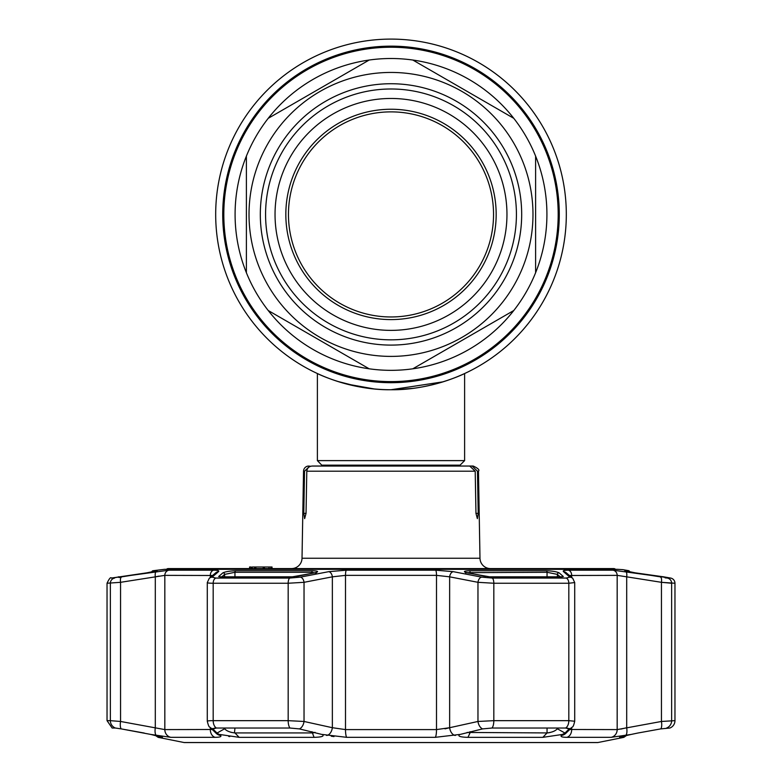 <?xml version="1.0" encoding="UTF-8"?>
<svg xmlns="http://www.w3.org/2000/svg" width="782" height="782" viewBox="0 0 782 782"><rect width="100%" height="100%" fill="white"/><g stroke="black" fill="none" stroke-linecap="round" stroke-linejoin="round"><path stroke-width="1.17" d="M566.315 214.415A175.315 175.315 0 0 1 391 389.739A175.315 175.315 0 0 1 215.685 214.415A175.315 175.315 0 0 1 391 39.1A175.315 175.315 0 0 1 566.315 214.415A175.315 175.315 0 0 0 391 39.1A175.315 175.315 0 0 0 215.685 214.415A175.315 175.315 0 0 1 391 39.1A175.315 175.315 0 0 1 566.315 214.415M336.133 380.932L342.936 383.024M346.318 383.952L374.089 388.918M443.052 381.831L391 389.739C430.911 390.326 465.241 373.346 464.616 373.532C465.241 373.356 430.823 390.345 391 389.739C351.079 390.326 316.769 373.356 317.384 373.532C316.778 373.346 351.069 390.335 391 389.739L390.902 389.739M390.951 389.739L397.5 389.622M407.129 388.996L413.209 388.322M424.382 386.533L419.084 387.471M435.73 383.933L442.514 381.997M443.785 381.606L436.004 383.864M413.238 388.322L396.748 389.641M374.119 388.928L363.669 387.598M358.801 386.758L337.433 381.352M322.604 466.043L317.384 460.618L464.616 460.618L464.616 373.532M447.861 380.257L452.143 378.732M459.484 375.81L463.14 374.207M235.089 214.415A155.911 155.911 0 0 0 246.389 272.713L246.389 156.126A155.911 155.911 0 0 0 235.089 214.415M535.611 271.843L535.611 272.713A155.911 155.911 0 0 0 535.611 156.126L535.611 272.713A155.911 155.911 0 0 1 513.784 310.513L412.828 368.801A155.911 155.911 0 0 0 513.784 310.513M412.828 368.801A155.911 155.911 0 0 1 369.172 368.801L268.216 310.513A155.911 155.911 0 0 0 369.172 368.801M268.216 310.513A155.911 155.911 0 0 1 246.389 272.713L246.389 271.843M532.982 214.415A141.982 141.982 0 0 1 391 356.397A141.982 141.982 0 0 1 249.018 214.415A141.982 141.982 0 0 1 391 72.443A141.982 141.982 0 0 1 532.982 214.415M516.423 214.415A125.423 125.423 0 0 1 391 339.838A125.423 125.423 0 0 1 265.577 214.415A125.423 125.423 0 0 1 391 88.992A125.423 125.423 0 0 1 516.423 214.415M506.961 214.415A115.961 115.961 0 0 1 391 330.375A115.961 115.961 0 0 1 275.039 214.415A115.961 115.961 0 0 1 391 98.464A115.961 115.961 0 0 1 506.961 214.415M285.831 214.415A105.169 105.169 0 0 1 391 109.245A105.169 105.169 0 0 1 496.169 214.415A105.169 105.169 0 0 1 391 319.594A105.169 105.169 0 0 1 285.831 214.415M288.46 214.415A102.54 102.54 0 0 1 391 111.875A102.54 102.54 0 0 1 493.54 214.415A102.54 102.54 0 0 1 391 316.964A102.54 102.54 0 0 1 288.46 214.415M369.172 60.038A155.911 155.911 0 0 0 268.216 118.326L369.172 60.038A155.911 155.911 0 0 1 412.828 60.038L513.784 118.326A155.911 155.911 0 0 0 412.828 60.038M513.784 118.326A155.911 155.911 0 0 1 535.611 156.126M246.389 156.126A155.911 155.911 0 0 1 268.216 118.326M317.228 466.043L469.728 466.043L475.202 471.204L306.798 471.204L306.036 513.363L304.648 518.622L303.787 513.363L306.036 513.363M478.213 513.363L477.352 518.622L475.964 513.363L478.213 513.363L477.47 471.204L478.467 471.204L479.982 558.25A10.518 10.518 0 0 0 490.5 568.582M308.792 466.043A5.259 5.259 0 0 0 303.533 471.204L302.018 558.25L479.982 558.25M309.848 466.043L304.53 471.204L303.787 513.363M291.5 568.582A10.518 10.518 0 0 0 302.018 558.25M166.468 569.316A2.629 2.629 0 0 1 168.306 568.582L613.694 568.582A2.629 2.629 0 0 1 615.532 569.316M252.263 568.582L252.263 566.999L255.831 566.999L254.561 566.999L255.831 566.999L254.561 566.999L254.561 568.582L251.13 568.582L251.13 566.999L249.585 566.999L249.585 568.582M250.875 566.999L251.13 568.582M268.91 568.582L269.116 566.999L255.831 566.999L255.831 568.582L254.561 568.582L255.831 568.582M272.038 568.582L270.836 568.582L270.836 566.999L264.433 566.999L272.038 566.999L272.038 568.582M264.433 568.582L264.433 566.999L263.231 566.999L263.231 568.582M477.47 471.204L472.152 466.043L473.208 466.043C478.017 468.242 479.777 469.962 478.467 471.204M306.798 471.204C307.209 468.007 309.037 466.287 312.272 466.043L469.728 466.043M475.964 513.363L475.202 471.204M472.152 466.043L464.772 466.043M620.351 736.947L631.074 734.454L611.182 737.328L566.891 737.328C562.082 737.279 560.244 736.654 561.378 735.442L562.385 734.454L542.855 737.348L467.929 737.348C460.139 737.133 457.392 736.165 459.689 734.454L435.291 737.328L346.709 737.328L322.311 734.454C324.608 736.165 321.861 737.133 314.071 737.348L239.145 737.348L219.615 734.454L220.622 735.442C221.746 736.654 219.908 737.289 215.109 737.328L170.818 737.328L150.926 734.454L162.216 737.348L158.169 737.348L184.063 742.529A1.574 1.574 0 0 0 184.376 742.558L597.624 742.558A1.574 1.574 0 0 0 597.937 742.529L623.831 737.348L619.588 737.25M459.425 734.611L482.562 728.902A7.888 4.995 -102.7 0 1 477.968 721.463L493.823 720.662L568.817 720.662L574.711 721.239L574.711 582.57L568.817 583.245L493.823 583.245L477.968 582.316L449.64 576.833L436.503 575.366L345.497 575.366L332.36 576.833L304.032 582.316L288.177 583.245L213.183 583.245C208.559 583.225 206.673 582.913 207.523 582.316M207.523 721.463C206.673 720.945 208.55 720.681 213.183 720.662L288.177 720.662L304.032 721.463A7.888 4.995 102.7 0 1 299.438 728.902L322.595 734.621M162.431 737.26L161.649 736.947M674.964 720.662A7.888 7.888 0 0 1 669.861 728.032L660.731 728.902A7.888 2.659 -100.4 0 0 661.445 721.463L674.964 720.662L674.964 583.245L661.445 582.316L671.64 583.245L671.64 720.662A7.888 7.791 -90 0 1 666.606 728.032M546.198 570.723C552.307 570.987 556.608 571.691 559.11 572.844L563.255 576.461L561.75 576.842L489.728 576.842L467.147 572.844C462.807 571.691 463.628 570.987 469.62 570.723L546.198 570.723A1.574 1.026 90 0 1 547.048 572.277L466.541 572.668M312.38 570.723C318.372 570.987 319.193 571.691 314.853 572.844L292.273 576.842L220.25 576.842L218.745 576.461L222.89 572.844C225.392 571.691 229.693 570.987 235.802 570.723L312.38 570.723A1.574 0.518 90 0 0 311.95 572.277L234.952 572.277L224.63 574.399L221.834 576.823M671.64 583.245A5.259 5.2 90 0 0 667.349 578.064L670.614 578.064L663.664 576.842L635.267 572.844L624.818 570.723L628.963 570.723L622.902 569.658L617.428 569.316L164.572 569.316L153.037 570.723L157.182 570.723L146.733 572.844L111.386 578.064L168.932 570.186L213.603 570.186C217.865 570.225 219.488 570.713 218.481 571.662L212.108 577.136L215.9 578.064L289.751 578.064L300.347 577.136L328.753 571.662L346.328 570.186L435.672 570.186L453.247 571.662L481.653 577.136L492.249 578.064L566.1 578.064L569.892 577.136L563.519 571.662C562.522 570.713 564.145 570.225 568.397 570.186L613.068 570.186L670.614 578.064A5.259 5.259 0 0 1 674.964 583.245M314.706 732.529L314.168 732.685M313.533 732.822L312.174 732.929M151.767 571.974A1.574 1.574 0 0 1 153.037 570.723M118.336 576.842A1.574 1.574 0 0 1 118.61 576.823L121.796 576.823A1.574 1.554 90 0 0 121.796 576.823L121.796 576.823A1.574 1.554 90 0 0 121.523 576.842M158.169 737.348L155.295 735.373M562.541 576.569L563.323 576.569M218.677 576.569L219.459 576.569M559.11 572.844A1.574 1.535 130.7 0 0 557.371 574.399L547.048 572.277L547.048 576.823M562.102 576.842A1.574 1.535 -48.5 0 1 563.255 576.461M562.385 734.454L564.966 733.057L569.169 728.902L565.63 728.032L491.976 728.032L482.562 728.902M467.089 732.451L547.048 732.929C551.926 732.392 555.367 730.994 557.371 728.765L558.133 728.032M564.966 733.057L557.371 728.775L557.371 728.032M567.527 728.11L569.081 728.99M561.417 735.393L561.378 735.442A7.888 7.664 46.5 0 0 565.709 733.428L572.268 727.045A7.888 7.654 45.1 0 1 569.169 728.902L569.052 728.443M561.75 576.842A1.574 0.987 90 0 0 561.574 576.823L489.63 576.823A1.574 0.567 90 0 1 489.728 576.842M631.074 734.454L637.721 733.057L626.705 735.373L623.831 737.348M637.721 733.057L660.223 728.99L637.721 733.057M657.721 576.461A1.574 0.538 99.3 0 1 657.74 576.461L635.238 572.835A1.574 0.538 -81 0 0 635.219 572.835A1.574 0.538 -81 0 1 635.267 572.844L635.365 572.854M635.101 572.815L657.74 576.461A1.574 0.538 99.3 0 1 657.76 576.461L660.203 576.823A1.574 1.554 90 0 1 660.203 576.823L660.203 576.823A1.574 1.554 90 0 1 660.477 576.842M212.548 575.493L164.826 575.366L120.555 582.316L120.555 721.463L110.36 720.662L120.555 721.463A7.888 2.659 100.4 0 0 121.269 728.902L115.511 728.042M115.394 728.032L112.139 728.032L107.036 720.662L110.36 720.662A7.888 7.791 90 0 0 115.394 728.032M326.426 735.344L326.886 735.442A7.888 5.005 -77.9 0 0 332.36 727.71L345.497 729.596L436.503 729.596L449.64 727.71L445.007 728.844M299.438 728.902L290.024 728.032L216.37 728.032L212.919 728.99L214.473 728.11M212.108 577.136A5.259 5.122 -131.1 0 0 209.244 578.348L207.289 582.57L207.279 721.239C208.305 725.354 209.126 727.289 209.732 727.045L209.732 727.045A7.888 7.654 -45.1 0 0 212.831 728.902L212.948 728.443M292.468 576.842A1.574 0.567 90 0 0 292.37 576.823L220.426 576.823A1.574 0.987 90 0 0 220.25 576.842M223.867 728.032L224.63 728.765C226.633 731.004 230.074 732.392 234.952 732.929L311.95 732.929L315.087 732.372M219.898 576.842A1.574 1.535 -131.5 0 0 218.745 576.461M222.89 572.844A1.574 1.535 49.3 0 1 224.63 574.399L224.63 576.823M314.853 572.844A1.574 1.007 -101 0 0 314.628 572.844L316.593 572.277L316.172 573.226L311.95 572.277L311.95 573.372M296.104 576.539A1.574 1.007 78.7 0 1 296.29 576.471L314.628 572.844A1.574 1.007 -101 0 0 314.423 572.923M224.63 728.032L224.63 728.765L217.034 733.057L220.622 735.442A7.888 7.664 -46.5 0 1 216.291 733.428L209.732 727.045M212.919 728.99L216.624 732.666M120.555 721.463L164.826 729.596L212.196 729.489M156.224 571.662A5.259 1.779 -98.7 0 0 155.305 576.833L155.305 727.71A7.888 2.659 99.9 0 0 156.508 735.442M124.279 576.461A1.574 0.538 80.7 0 0 124.26 576.461A1.574 0.538 80.7 0 0 124.24 576.461L121.796 576.823M146.733 572.844A1.574 0.538 -99 0 1 146.762 572.835A1.574 0.538 -99 0 1 146.781 572.835L124.26 576.461M127.173 575.982L129.489 575.611M150.926 734.454L121.269 728.902M121.777 728.99L144.279 733.057M220.602 736.585L220.651 735.471M234.952 728.032L234.463 732.92M231.619 732.451L230.495 732.138M228.608 731.453L228.012 731.19M228.706 736.439L229.752 736.585M331.255 736.224L333.992 736.585M156.009 576.696L159.098 576.099M121.454 577.136A5.259 1.779 -99.2 0 0 120.555 582.316L107.036 583.245L107.036 720.662M625.776 571.662A5.259 1.779 98.7 0 1 626.695 576.833L617.174 575.366L569.452 575.493M569.804 729.489L617.174 729.596L661.445 721.463L661.445 582.316L626.695 576.833L626.695 727.71A7.888 2.659 -99.9 0 1 625.492 735.442M625.991 727.886L620.879 729.088M119.822 577.39L118.981 577.517M218.481 571.662A5.259 5.122 -129.7 0 0 215.764 572.786L209.244 578.348M300.347 577.136A5.259 3.343 78.8 0 1 304.032 582.316L304.032 721.463L332.36 727.71L332.36 576.833A5.259 3.343 79.3 0 0 328.753 571.662M453.247 571.662A5.259 3.343 100.7 0 0 449.64 576.833L449.64 727.71L477.968 721.463L477.968 582.316A5.259 3.343 101.2 0 1 481.653 577.136M569.892 577.136A5.259 5.122 -48.9 0 1 572.756 578.348L566.236 572.786A5.259 5.122 -50.3 0 0 563.519 571.662M660.546 577.136A5.259 1.779 99.2 0 1 661.445 582.316M666.547 578.006L665.071 577.82M554.77 730.808L553.988 731.19M553.314 731.483L552.112 731.932M550.029 732.538L549.267 732.705M548.446 732.832L547.566 732.92M467.929 737.348L470.05 732.929L469.268 732.91M449.64 727.71A7.888 5.005 -102.1 0 0 455.114 735.442L455.486 735.363M589.364 742.558L192.636 742.558M558.192 214.415A167.192 167.192 0 0 1 391 381.606A167.192 167.192 0 0 1 223.808 214.415A167.192 167.192 0 0 1 391 47.233A167.192 167.192 0 0 1 558.192 214.415M559.277 214.415A168.277 168.277 0 0 1 391 382.691A168.277 168.277 0 0 1 222.723 214.415A168.277 168.277 0 0 1 391 46.148A168.277 168.277 0 0 1 559.277 214.415M321.93 465.163L460.07 465.163L464.616 460.618M260.318 214.415A130.682 130.682 0 0 1 391 83.733A130.682 130.682 0 0 1 521.682 214.415A130.682 130.682 0 0 1 391 345.097A130.682 130.682 0 0 1 260.318 214.415M304.53 471.204L303.533 471.204M184.063 742.529L597.937 742.529M560.166 576.823L557.371 574.399L557.371 576.823M542.855 737.348L547.048 732.929L547.048 728.032M469.62 570.723A1.574 0.518 90 0 1 470.05 572.277L470.05 573.372M470.05 731.678L470.05 732.929M624.818 570.723A1.574 1.554 90 0 1 625.453 570.997M289.751 578.064A5.259 1.906 90 0 0 288.177 583.245L288.177 720.662A7.888 2.854 90 0 0 290.024 728.032M215.9 578.064A5.259 3.294 90 0 0 213.183 583.245L213.183 720.662A7.888 4.936 90 0 0 216.37 728.032M235.802 570.723A1.574 1.026 90 0 0 234.952 572.277L234.952 576.823M314.071 737.348L311.95 731.678M234.952 732.929L239.145 737.348M210.319 727.641L210.319 729.596A7.888 5.953 90 0 0 215.109 737.328M168.932 570.186A5.259 4.975 90 0 0 164.826 575.366L164.826 729.596A7.888 7.458 90 0 0 170.818 737.328M157.182 570.723A1.574 1.554 90 0 0 156.547 570.997L156.644 570.968M110.36 720.662L110.36 583.245A5.259 5.2 -90 0 1 114.651 578.064M210.319 577.409L210.319 575.366A5.259 3.969 90 0 1 213.603 570.186M346.328 570.186A5.259 0.997 90 0 0 345.497 575.366L345.497 729.596A7.888 1.496 -90 0 0 346.709 737.328M435.291 737.328A7.888 1.496 -90 0 0 436.503 729.596L436.503 575.366A5.259 0.997 90 0 0 435.672 570.186M492.249 578.064A5.259 1.906 90 0 1 493.823 583.245L493.823 720.662A7.888 2.854 -90 0 1 491.976 728.032M565.63 728.032A7.888 4.936 -90 0 0 568.817 720.662L568.817 583.245A5.259 3.294 90 0 0 566.1 578.064M568.397 570.186A5.259 3.969 90 0 1 571.681 575.366L571.681 577.409M571.681 727.641L571.681 729.596A7.888 5.953 -90 0 1 566.891 737.328M611.182 737.328A7.888 7.458 -90 0 0 617.174 729.596L617.174 575.366A5.259 4.975 90 0 0 613.068 570.186M459.396 466.043L460.07 465.163M317.384 460.618L317.384 373.532M485.71 576.471L465.407 572.277L465.828 573.226M660.203 576.823L663.664 576.842M635.238 572.835L625.082 570.889M630.263 572.277L628.963 570.723M632.912 572.453L635.004 572.795M156.899 570.899L146.889 572.815M146.996 572.795L148.707 572.522M111.386 578.064C110.692 576.891 109.236 578.612 107.036 583.245M574.721 582.57L572.756 578.348M572.268 727.045C573.001 727.094 573.812 725.158 574.711 721.239"/></g></svg>
